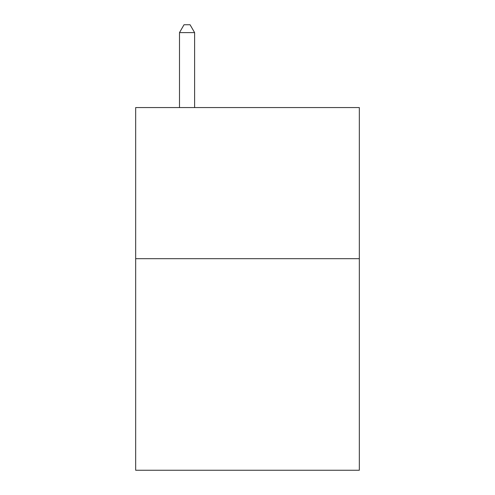 <?xml version="1.0" encoding="UTF-8"?>
<svg xmlns="http://www.w3.org/2000/svg" width="495" height="495" viewBox="0 0 495 495"><rect width="100%" height="100%" fill="white"/><g stroke="black" fill="none" stroke-linecap="round" stroke-linejoin="round"><path stroke-width="0.74" d="M359.327 258.681L359.327 470.25L135.673 470.25L135.673 107.564L359.327 107.564L359.327 258.681L135.673 258.681M194.609 107.564L194.609 32.608L179.493 32.608L179.493 107.564M179.493 32.608L184.029 24.75L190.074 24.75L194.609 32.608"/></g></svg>
